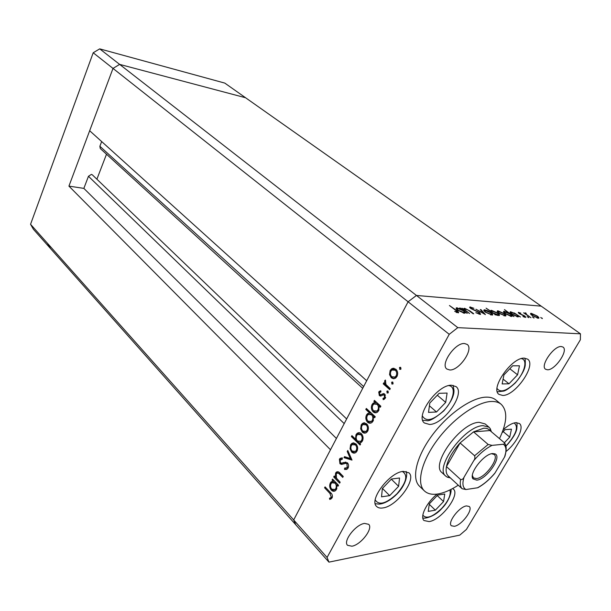 <?xml version="1.0" encoding="UTF-8"?>
<svg xmlns="http://www.w3.org/2000/svg" width="611" height="611" viewBox="0 0 611 611"><rect width="100%" height="100%" fill="white"/><g stroke="black" fill="none" stroke-linecap="round" stroke-linejoin="round"><path stroke-width="0.92" d="M68.928 186.118L113.004 68.417L119.634 64.384L245.569 97.745L541.201 306.149L416.442 295.457L541.201 306.149L580.45 333.82L457.792 327.641L449.238 334.316L408.095 301.781L416.442 295.457L408.095 301.781L113.004 68.417L89.672 130.739L366.684 380.737L408.095 301.781L293.685 519.946L330.498 449.749L68.928 186.118L83.852 188.387L88.458 176.281L91.421 174.387L92.33 174.83L346.651 418.947L92.33 174.83M449.238 334.316L327.068 557.453L293.685 519.946L295.755 524.742L293.685 519.946L47.505 243.338L50.392 248.402L47.505 243.338L30.55 224.29L93.208 52.76L99.708 48.865L224.795 83.096L245.569 97.745L119.634 64.384L99.708 48.865M393.14 369.548L394.003 368.311M96.897 179.214L106.497 154.216M362.713 388.313L100.273 148.526L99.876 146.258L101.663 141.561M327.068 557.453L328.955 562.135L33.452 229.331L30.55 224.29M457.792 327.641L119.634 64.384L113.004 68.417L93.208 52.76M83.852 188.387L336.417 438.461M489.037 427.226L485.134 423.935L479.2 422.331C461.03 422.201 430.106 464.375 442.028 472.677L445.778 476.145C433.909 467.904 464.979 425.6 483.118 425.653L489.037 427.226L490.236 428.609L491.381 431.748M499.485 438.622C507.229 422.277 507.779 410.813 501.119 404.238C498.668 402.244 495.391 401.328 491.29 401.473C476.817 401.931 453.125 418.581 437.262 440.035C421.307 461.473 416.236 483.37 424.439 490.946C427.563 493.833 431.962 494.857 437.652 494.009C443.876 493.008 450.742 490.068 458.273 485.187M501.119 404.238L495.88 399.968C493.405 397.952 490.114 397.013 486.012 397.142C471.509 397.509 447.871 414.029 432.099 435.399C416.244 456.753 411.287 478.634 419.558 486.272L424.439 490.946M382.837 507.947C396.753 506.496 417.03 479.253 408.881 472.784L403.306 471.379C389.65 472.12 368.54 500.065 376.666 506.504C378.064 507.878 380.126 508.36 382.837 507.947M429.564 424.469C443.914 424.401 465.742 393.4 456.035 386.61L451.529 385.228C437.438 384.472 414.762 416.274 424.431 422.995L429.564 424.469M502.677 395.447C515.386 395.89 536.817 364.927 527.614 359.153L524.406 358.161C511.942 356.961 489.778 388.711 498.973 394.37L502.677 395.447M506.099 451.422C516.753 443.143 524.559 427.127 519.472 423.553L515.997 422.644C512.323 423.026 508.062 425.386 503.212 429.732M437.148 494.085C426.638 502.402 419.581 516.853 424.034 520.541L429.151 521.588C441.425 520.022 460.495 494.528 453.347 489.098L452.614 488.563M561.28 346.529L562.991 347.063C568.704 350.416 555.002 370.365 547.441 369.785L545.554 369.227C539.834 365.928 553.818 345.666 561.28 346.529M364.568 523.406L368.677 524.322C373.481 528.423 360.796 544.928 351.898 546.211L347.537 545.295C342.748 541.186 355.77 524.414 364.568 523.406M449.811 369.976C459.327 370.61 474.098 348.957 467.163 344.413L464.505 343.527C455.103 342.519 439.966 364.523 446.878 369.036L449.811 369.976M454.324 526.323C461.626 525.323 473.456 509.612 469.233 506.473L466.468 505.916C459.251 506.687 447.16 522.649 451.392 525.765L454.324 526.323M328.955 562.135L459.77 535.129L466.407 529.447L580.366 339.785L580.45 333.82M469.531 313.496L461.908 308.196L463.841 309.189L464.62 308.311L470.21 311.114L473.754 313.787L473.074 313.741L468.148 310.075L464.986 308.952L465.261 310.189L469.531 313.496M479.742 312.618L480.574 314.382L480.177 314.398L475.809 312.672L479.49 313.657L479.062 312.557L470.638 308.456L469.928 306.959L473.892 308.295L470.928 307.669L471.272 308.479L479.742 312.618L479.543 312.985M485.401 314.589L475.931 309.242L483.469 313.176L480.254 309.563L480.972 309.617L485.401 314.589M485.462 312.267L483.759 310.51L484.66 309.815L487.807 310.8L490.969 312.664C492.695 314.001 493.146 314.818 492.313 315.1L485.462 312.267M498.874 313.229L497.155 311.495L497.996 310.816L504.197 313.611C505.923 314.94 506.382 315.734 505.58 316.009L498.874 313.229M514.302 312.931L520.45 317.002L518.663 316.101L517.945 316.91L511.789 314.138C510.093 312.824 509.643 312.045 510.445 311.793L514.172 313.153M542.369 318.583L540.735 317.491L542.369 318.583M532.265 315.627L530.524 313.962L531.219 313.298L537.138 315.979C538.864 317.269 539.353 318.033 538.619 318.293L532.265 315.627M534.037 318.018L532.395 316.903L534.037 318.018M530.944 317.728L523.596 312.809L525.177 313.565L525.063 312.855L525.979 313.053L526.453 314.413L530.944 317.728M528.744 317.651L527.094 316.536L528.744 317.651M519.113 313.542L518.349 312.358L520.786 313.137L519.297 312.954L519.678 313.565L524.956 316.101L525.758 317.422L523.176 316.658L522.947 316.231L524.788 316.819L524.391 316.086L519.113 313.542M507.878 312.488L504.457 309.586L513.996 316.559L512.194 315.65L511.438 316.46L505.236 313.664C503.533 312.351 503.09 311.564 503.907 311.305L507.756 312.71M495.063 314.398L486.081 308.173L490.717 311.175L491.496 310.327L497.774 313.153C499.5 314.489 499.928 315.291 499.072 315.566L494.887 314.703M460.9 308.99L459.617 308.02L460.32 308.074L467.255 313.336L465.353 312.374L464.36 313.222L457.746 310.251C456.05 308.883 455.669 308.059 456.593 307.776L460.755 309.25M457.097 312.129L455.73 310.327L449.429 305.508L456.539 310.449C458.342 311.679 458.976 312.488 458.441 312.87L454.706 311.366L457.097 312.129L456.837 312.611M340.167 482.201L339.67 483.141L333.698 476.97L334.186 476.038L335.263 477.145L335.622 473.044L336.333 472.135C337.677 471.371 338.96 471.761 340.174 473.304L343.252 476.45L342.748 477.39L338.486 473.197L336.844 473.197L336.264 473.96L336.47 478.169L340.167 482.201L334.943 476.824L333.698 476.97M347.415 462.794C348.698 464.413 348.912 466.178 348.064 468.079L347.315 469.027L344.528 469.439L344.589 468.125L346.758 467.782L347.208 467.216L346.903 463.734L345.879 463.291L341.503 464.436L339.945 463.757L339.395 459.243L340.113 458.349L342.275 457.838L342.328 459.205L340.182 460.19L340.411 462.779L341.839 463.169L343.413 462.58L347.415 462.794M352.012 460.098L343.962 457.67L344.505 456.638L350.302 458.502L347.231 451.514L347.781 450.483L352.012 460.098M351.653 452.025L350.05 448.818L350.607 444.854L351.684 443.502L353.196 442.883L355.961 443.953C357.794 446.099 358.138 448.482 356.984 451.117L355.938 452.453C354.502 453.454 353.074 453.316 351.653 452.025L352.891 451.911L352.257 451.162M362.292 432.084L360.658 428.884L361.223 424.882L362.376 423.461L363.858 422.85L366.676 423.874C368.54 426.004 368.891 428.403 367.723 431.068L366.6 432.481C365.149 433.466 363.713 433.336 362.292 432.084L363.53 432L362.743 431.045M375.078 402.45L373.894 401.366L374.421 400.373L380.852 406.254L380.317 407.254L379.202 406.231L378.66 410.661L377.483 412.104C375.994 413.128 374.52 413.013 373.077 411.783C371.221 409.653 370.877 407.239 372.053 404.528L373.298 403.008L376.307 402.405L375.131 401.32L373.894 401.366M400.961 369.021L399.693 369.319L399.747 367.348L400.709 367.417L400.961 369.021M391.269 377.789L389.543 374.612L390.131 370.518L391.552 368.853L392.896 368.311L395.852 369.204C397.822 371.274 398.189 373.695 396.974 376.475L395.592 378.125L393.4 378.736L391.269 377.789L392.499 377.774L391.307 376.239M393.079 383.746L391.819 384.021L391.865 382.074L392.827 382.142L393.079 383.746M390.292 388.634L389.749 389.642L383.219 383.83L383.754 382.822L384.716 383.677L384.709 380.722L385.396 380.042L385.938 384.502L390.292 388.634M388.283 392.697L387.038 392.965L387.069 391.025L388.038 391.093L388.283 392.697M379.324 395.554L378.728 391.972L380.752 390.712L380.943 391.888L379.515 392.682L379.821 394.523L380.554 394.782L383.532 393.568L384.739 394.095L385.342 398.181L383.212 399.716L382.967 398.509L384.518 397.509L384.243 395.126L383.471 394.843L380.516 396.081L379.324 395.554L380.554 395.516L379.859 394.553M369.571 412.944L365.806 409.431L366.325 408.446L375.238 416.74L374.703 417.725L373.604 416.694L373.061 421.109L371.931 422.507C370.449 423.538 368.983 423.423 367.532 422.17C365.691 420.032 365.355 417.618 366.516 414.93L367.646 413.548L370.808 412.883L367.043 409.378L365.806 409.431M359.444 442.952L360.597 444.067L360.078 445.037L351.401 436.598L351.913 435.635L355.51 439.133L355.984 434.742L357.091 433.367C358.535 432.359 359.971 432.489 361.399 433.741C363.232 435.903 363.568 438.324 362.407 440.997L361.353 442.333L359.444 442.952L360.192 442.891M333.163 481.163L332.071 480.025L332.567 479.093L338.525 485.271L338.028 486.203L336.989 485.126L336.47 489.411L335.584 490.564C334.148 491.641 332.712 491.488 331.277 490.106C329.55 487.906 329.237 485.531 330.345 482.973L331.292 481.751L334.416 481.01M331.246 497.041L329.917 493.421L324.578 487.792L325.067 486.875L330.49 492.581C332.262 494.009 332.774 495.804 332.048 497.973L329.787 499.462L329.459 498.263L332.43 496.88M400.74 369.319L399.693 369.319M400.824 369.227L400.663 367.715L399.441 367.707M390.559 374.604L389.543 374.612M391.254 370.717L390.131 370.518M391.361 370.51L392.774 368.853L394.103 368.311L392.896 368.311M394.294 378.675L392.499 377.774M397.066 370.801L394.133 369.586M394.271 377.422L396.302 377.018L397.112 376.193M395.309 370.235L391.995 369.991L390.941 371.221C390.039 373.352 390.33 375.2 391.819 376.781L395.08 377.033L396.157 375.773C397.089 373.649 396.806 371.809 395.309 370.235L396.531 370.228M397.303 375.757L396.157 375.773M392.888 384.006L391.819 384.021M392.965 383.922L392.797 382.402L391.575 382.417M390.154 388.886L384.449 383.807L383.219 383.83M385.472 383.662L384.716 383.677M385.625 380.706L384.709 380.722M388.115 392.934L387.038 392.965M388.184 392.85L388.016 391.33L386.786 391.361M379.775 392.346L379.958 391.941L378.728 391.972M379.958 391.941L380.806 391.063M384.067 393.675L380.554 394.782M384.365 399.304L384.197 398.464L382.967 398.509M384.197 398.464L385.518 397.807M385.633 397.471L384.518 397.509M383.471 394.843L385.457 395.08L384.243 395.126M381.233 395.943L380.554 395.516M380.737 406.46L379.202 406.231M376.216 412.708L374.314 411.722L373.077 411.783M374.314 411.722L373.397 410.584M373.176 404.696L372.053 404.528M373.283 404.474L374.528 402.962L376.307 402.405M379.515 406.216L378.339 404.261L375.834 403.588M376.177 411.432L378.851 410.271M377.109 404.314L373.84 404.016L372.84 405.23C371.931 407.308 372.191 409.164 373.611 410.798L376.964 411.012L377.888 409.897C378.828 407.797 378.568 405.933 377.109 404.314L378.339 404.261M379.026 409.844L377.888 409.897M375.139 416.916L373.604 416.694M370.709 423.102L368.769 422.094L367.532 422.17M368.769 422.094L367.929 421.063M367.639 415.106L366.516 414.93M367.753 414.869L368.884 413.479L370.434 412.899M373.932 416.679L372.763 414.701L370.228 414.029M370.656 421.834L373.26 420.704M371.534 414.77L368.265 414.464L367.303 415.64C366.401 417.703 366.653 419.551 368.066 421.2L371.419 421.414L372.298 420.337C373.229 418.252 372.977 416.397 371.534 414.77L372.763 414.701M373.436 420.269L372.298 420.337M361.597 428.823L360.658 428.884M362.308 425.119L361.223 424.882M362.46 424.805L364.698 422.85M364.309 422.827L363.858 422.85M365.546 433.023L363.53 432M367.501 424.889L364.82 424.11M365.424 431.786L367.906 430.702M366.157 424.859L362.842 424.576L361.987 425.623C361.132 427.669 361.406 429.502 362.819 431.122L366.081 431.404L366.944 430.335C367.837 428.303 367.578 426.478 366.157 424.859L367.394 424.782M368.089 430.259L366.944 430.335M360.536 444.174L352.646 436.506L351.401 436.598M356.343 439.072L355.51 439.133M357.061 434.986L355.984 434.742M357.221 434.65L359.451 432.718M362.147 434.65L359.512 433.978M360.093 441.73L362.583 440.63M357.473 441.035L360.796 441.325L361.636 440.264C362.529 438.224 362.277 436.376 360.88 434.711L357.58 434.459L356.732 435.498C355.823 437.545 356.068 439.393 357.473 441.035M362.774 440.172L361.636 440.264M362.124 434.62L360.88 434.711M350.966 448.734L350.05 448.818M351.684 445.091L350.607 444.854M351.852 444.747L353.914 442.883M354.976 452.98L352.891 451.911M354.815 451.75L357.183 450.712M356.633 444.755L354.059 444.136M355.449 444.915L352.15 444.609L351.363 445.595C350.515 447.611 350.783 449.444 352.165 451.078L355.419 451.384L356.221 450.376C357.099 448.367 356.847 446.549 355.449 444.915L356.671 444.816M357.359 450.269L356.221 450.376M351.821 459.671L345.2 457.547L343.962 457.67M345.2 457.547L345.513 456.967M351.264 458.41L350.302 458.502M348.194 451.422L347.231 451.514M346.605 469.447L344.528 469.439M345.773 469.309L345.818 468.194M346.292 468.064L348.446 467.094M348.446 467.087L347.208 467.216M348.026 463.612L346.903 463.734M347.903 463.398L345.879 463.291M347.124 463.161L346.307 463.245M342.359 464.276L341.19 463.627L339.945 463.757M341.19 463.627L340.724 463.031M340.312 459.984L340.64 459.121L339.395 459.243M340.64 459.121L342.114 457.83M342.618 463.085L341.839 463.169M343.084 463.039L344.657 462.458L343.413 462.58M344.657 462.458L345.864 462.061M336.004 477.061L335.263 477.145M336.638 473.403L336.867 472.899L335.622 473.044M336.867 472.899L337.998 471.723M343.237 476.465L339.739 473.059L338.486 473.197M339.739 473.059L338.143 473.021M333.316 479.879L332.071 480.025M338.234 484.974L336.989 485.126M334.675 491.099L332.521 489.946L331.277 490.106M332.521 489.946L332.185 489.556M331.422 483.179L331.59 482.82L330.345 482.973M331.59 482.82L333.316 481.147M337.417 485.073L336.317 482.98M334.515 489.854L336.707 488.915M336.875 488.464L335.76 488.609C336.638 486.631 336.401 484.798 335.049 483.118L336.294 482.965L333.598 482.262M335.049 483.118L331.811 482.759L331.07 483.713C330.223 485.669 330.459 487.494 331.773 489.19L335.072 489.487L335.76 488.609M325.793 487.639L324.578 487.792M330.979 499.072L330.704 498.087L329.459 498.263M330.704 498.087L332.017 497.423L330.765 497.591M332.017 497.423L332.399 497.026M541.904 318.461L542.125 318.071M530.684 314.222L531.219 313.298M536.565 315.94L531.73 313.894L532.845 315.673L537.657 317.697C538.26 317.521 537.894 316.933 536.565 315.94M537.122 318.094L537.352 317.705M533.579 317.888L533.808 317.499M524.986 313.298L525.239 312.855M525.384 314.1L525.979 313.053M528.286 317.529L528.515 317.132M518.304 312.832L518.579 312.351M518.197 316.918L518.663 316.101M510.338 312.817L510.926 311.778M516.455 314.489L511.399 312.397C510.773 312.58 511.109 313.176 512.415 314.184L517.471 316.292C518.143 316.116 517.807 315.513 516.455 314.489M516.891 316.712L517.127 316.299M511.728 316.467L512.194 315.65M503.8 312.358L504.403 311.289M509.979 314.023L504.869 311.908C504.228 312.099 504.556 312.702 505.87 313.718L510.972 315.834C511.659 315.658 511.323 315.055 509.979 314.023M510.384 316.261L510.62 315.849M497.392 311.885L497.996 310.816M503.571 313.573L498.469 311.434C497.843 311.648 498.186 312.259 499.508 313.283L504.587 315.398C505.244 315.2 504.907 314.596 503.571 313.573M503.991 315.826L504.228 315.398M490.763 311.641L491.496 310.327M492.886 312.779L498.102 314.94C498.775 314.741 498.454 314.13 497.133 313.107L491.939 310.953C491.229 311.129 491.542 311.74 492.886 312.779L492.71 313.084M497.484 315.375L497.728 314.948M484.027 310.953L484.66 309.815M490.328 312.626L485.111 310.449C484.462 310.663 484.798 311.289 486.119 312.32L491.305 314.466C491.985 314.275 491.664 313.657 490.328 312.626M490.686 314.917L490.931 314.474M480.712 310.083L480.972 309.617M478.94 314.123L479.2 313.664M469.867 307.761L470.31 306.951M463.871 309.678L464.62 308.311M465.047 310.579L465.261 310.189M464.895 313.222L465.353 312.374M456.478 309.074L457.196 307.761M463.092 310.663L457.593 308.418C456.868 308.624 457.158 309.258 458.464 310.312L463.963 312.565C464.734 312.366 464.444 311.732 463.092 310.663M463.275 313.038L463.528 312.572M456.218 312.397L456.44 311.984M492.565 453.553L495.04 453.889C502.418 456.745 486.616 479.375 476.801 480.154L472.975 478.841C468.568 473.724 483.904 453.881 492.565 453.553M472.387 475.473L473.41 477.871L476.534 478.581C485.226 477.917 499.607 458.265 494.131 454.447L491.626 453.721M479.024 486.952L477.489 487.784C483.576 484.561 489.411 479.627 495.002 472.983L504.564 457.013C506.725 450.697 506.336 446.435 503.395 444.243L492.031 445.373C485.76 448.512 479.681 453.583 473.792 460.587C474.915 459.121 475.182 457.509 474.594 455.753L488.158 444.464L473.54 431.87L489.969 430.556C488.586 428.823 486.448 428.051 483.561 428.25L473.54 431.87L460.083 442.944C452.644 451.201 448.1 459.082 446.458 466.583C445.686 470.783 446.229 473.853 448.084 475.786L448.482 476.152M450.383 477.909L447.298 477.168L445.778 476.145M474.594 455.753L460.083 442.944L446.458 466.583L460.641 479.566C462.16 479.719 463.298 478.925 464.062 477.168C462.084 483.568 462.71 487.685 465.956 489.526L477.489 487.784M503.395 444.243L504.877 443.517L504.495 442.868L489.969 430.556M488.158 444.464L492.031 445.373M473.792 460.587L464.062 477.168M465.956 489.526L462.099 488.724C460.297 486.822 459.808 483.775 460.641 479.566M448.084 475.786L462.099 488.724M495.002 472.983L493.314 475.045M505.679 452.911L504.564 457.013M381.539 496.819L389.681 495.636L398.609 486.31L399.548 478.001L391.437 479.032L382.349 488.517L381.539 496.819M391.3 479.169L398.609 486.31M382.433 488.426L389.681 495.636M428.517 412.402L436.506 411.982L445.702 402.397L447.092 393.072L439.141 393.308L429.77 403.061L428.517 412.402M437.316 395.218L445.702 402.397M429.403 405.788L436.506 411.982M428.219 511.392L435.345 510.177L443.555 501.555L444.77 494.001L437.675 495.086L429.334 503.846L428.219 511.392M437.239 495.552L443.555 501.555M429.266 504.304L435.345 510.177M504.373 442.761L509.75 437.109L511.453 429.166L505.022 429.686L502.089 432.764M503.189 431.61L509.75 437.109M502.143 383.929L508.994 383.792L517.578 374.803L519.465 365.813L512.66 365.79L503.922 374.925L502.143 383.929M509.818 368.761L517.578 374.803M503.097 379.118L508.994 383.792M99.876 146.258L363.637 386.557M88.458 176.281L344.207 423.599M383.066 394.179L381.837 394.217M341.159 474.342L339.915 474.487M331.109 493.26L329.917 493.421M504.869 443.418L505.763 445.893M375.23 499.928C378.98 505.748 386.228 503.693 396.967 493.772C406.422 482.568 408.232 475.152 402.397 471.524M422.4 415.992C426.15 422.117 433.252 420.353 443.693 410.691C453.606 400.709 456.677 386.473 448.78 385.61M422.843 515.104C426.302 519.304 432.611 517.059 441.768 508.36C448.543 500.76 451.246 494.627 449.887 489.961M505.793 445.999L507.596 444.212C516.494 433.634 518.663 426.554 514.111 422.98M497.056 388.504C500.478 392.98 506.534 391.071 515.226 382.776C524.536 373.352 528.187 359.551 521.336 358.626M399.747 367.348L400.625 367.348M391.552 368.853L392.774 368.853M395.08 377.033L396.302 377.018M391.865 382.074L392.72 382.058M387.069 391.025L387.916 391.002M379.37 391.231L380.6 391.2M383.998 398.12L385.228 398.082M373.298 403.008L374.528 402.962M376.964 411.012L378.201 410.951M367.646 413.548L368.884 413.479M371.419 421.414L372.649 421.346M362.376 423.461L363.614 423.385M366.081 431.404L367.318 431.32M357.091 433.367L358.329 433.275M360.796 441.325L362.033 441.226M351.684 443.502L352.921 443.403M355.419 451.384L356.664 451.269M346.758 467.782L348.003 467.652M340.113 458.349L341.358 458.227M336.333 472.135L337.578 471.998M331.292 481.751L332.537 481.598M335.072 489.487L336.325 489.327M330.895 497.484L332.147 497.316M530.791 313.306L530.47 313.855M537.657 317.697L537.39 318.171M531.486 314.314L531.211 314.787M525.743 313.611L525.445 314.138M524.788 316.819L524.559 317.224M510.445 311.793L510.101 312.404M517.471 316.292L517.181 316.788M511.124 312.885L510.849 313.374M503.907 311.305L503.556 311.931M510.972 315.834L510.689 316.338M504.587 312.412L504.304 312.908M497.499 310.823L497.14 311.457M504.587 315.398L504.296 315.902M498.194 311.923L497.904 312.442M491.007 310.335L490.633 310.999M491.626 311.526L491.328 312.061M498.102 314.94L497.812 315.459M484.126 309.823L483.752 310.503M491.305 314.466L491.007 314.993M484.828 310.968L484.531 311.503M479.49 313.657L479.192 314.199M469.928 306.959L469.653 307.455M470.768 307.959L470.539 308.379M464.116 308.326L463.757 308.99M464.704 309.471L464.375 310.067M456.593 307.776L456.165 308.555M463.963 312.565L463.657 313.122M457.257 309.036L456.959 309.586M457.28 312.122L456.99 312.656M493.558 454.065L495.04 453.889M449.352 476.962L447.298 477.168M490.289 430.824L490.236 428.609M494.75 473.38C489.365 479.711 483.736 484.485 477.871 487.715M504.877 443.517C506.58 446.076 506.588 450.376 504.9 456.417M472.364 476.924L472.967 477.466M472.96 477.351L472.975 478.841M375.246 503.701L378.599 504.075C380.111 504.266 387.557 503.464 397.089 493.894C405.91 484.92 407.827 474.541 406.101 471.432M422.743 420.299L426.425 420.567C429.052 421.613 434.841 418.375 443.8 410.852C450.849 402.496 454.24 395.668 453.973 390.368L453.11 385.335M422.789 517.845C423.545 518.953 434.07 517.464 441.852 508.451C449.375 501.196 451.88 490.877 450.872 489.472M505.832 446.137L507.657 444.319C513.064 438.003 516.112 432.832 516.799 428.807C517.15 425.195 517.12 423.133 516.685 422.629M497.346 391.804L503.525 391.116C505.732 390.727 509.658 388 515.302 382.929C521.382 375.712 524.696 369.815 525.239 365.241C525.422 361.032 525.239 358.68 524.696 358.168"/></g></svg>
